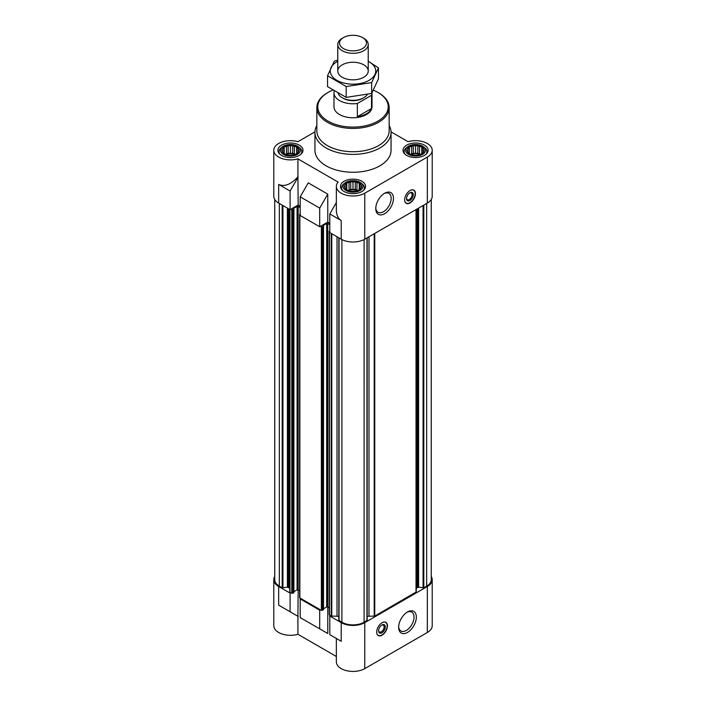 <?xml version="1.0" encoding="UTF-8"?>
<svg xmlns="http://www.w3.org/2000/svg" width="706" height="706" viewBox="0 0 706 706"><rect width="100%" height="100%" fill="white"/><g stroke="black" fill="none" stroke-linecap="round" stroke-linejoin="round"><path stroke-width="1.06" d="M371.524 95.31L357.351 103.491A19.027 10.987 180 0 1 333.973 92.795L333.973 106.774A19.027 10.987 0 0 0 345.719 116.931A19.027 10.987 0 0 0 366.458 114.549A19.027 10.987 0 0 0 372.027 106.774L372.027 92.795A19.027 10.987 180 0 1 371.524 95.31L371.524 108.512L357.351 116.693A19.027 10.987 0 0 0 371.524 108.512M294.376 146.663L293.043 145.568A8.56 4.942 180 0 1 296.193 146.619L294.376 146.663L294.376 154.111L292.708 153.149L292.708 145.383L290.431 146.054L288.613 145.445A8.56 4.942 180 0 1 292.258 145.445M286.495 146.663L284.677 146.619A8.56 4.942 180 0 1 287.827 145.568L286.495 146.663L286.495 154.111L285.559 154.252M283.609 148.331L282.276 148.772A8.56 4.942 180 0 1 284.094 146.954L283.609 148.331L284.094 153.608A8.56 4.942 180 0 1 282.276 151.79L283.609 152.875M282.559 150.599L282.065 151.331A8.56 4.942 180 0 1 282.065 149.231L282.559 152.028M286.495 154.543L287.827 154.985A8.56 4.942 180 0 1 284.677 153.934L286.495 154.543M290.431 155.152L292.258 155.108A8.56 4.942 180 0 1 288.613 155.108L290.431 155.152M294.376 154.543L296.193 153.934A8.56 4.942 180 0 1 293.043 154.985L294.376 154.543M297.261 152.875L298.594 151.79A8.56 4.942 180 0 1 296.767 153.608L297.261 148.331L296.193 146.619M298.311 150.599L298.806 149.231A8.56 4.942 180 0 1 298.806 151.331L298.311 150.599L298.311 152.028M419.505 146.663L418.173 145.568A8.56 4.942 180 0 1 421.323 146.619L419.505 146.663L419.505 154.111L417.837 153.149L417.837 145.383L415.569 146.054L413.742 145.445A8.56 4.942 180 0 1 417.387 145.445M411.624 146.663L409.807 146.619A8.56 4.942 180 0 1 412.957 145.568L411.624 146.663L411.624 154.111L410.689 154.252M408.739 148.331L407.406 148.772A8.56 4.942 180 0 1 409.233 146.954L408.739 148.331L409.233 153.608A8.56 4.942 180 0 1 407.406 151.79L408.739 152.875M407.689 150.599L407.194 151.331A8.56 4.942 180 0 1 407.194 149.231L407.689 152.028M411.624 154.543L412.957 154.985A8.56 4.942 180 0 1 409.807 153.934L411.624 154.543M415.569 155.152L417.387 155.108A8.56 4.942 180 0 1 413.742 155.108L415.569 155.152M419.505 154.543L421.323 153.934A8.56 4.942 180 0 1 418.173 154.985L419.505 154.543M422.391 152.875L423.724 151.79A8.56 4.942 180 0 1 421.906 153.608L422.391 148.331L421.323 146.619M423.441 150.599L423.935 149.231A8.56 4.942 180 0 1 423.935 151.331L423.441 150.599L423.441 152.028M356.936 182.783L355.612 181.689A8.56 4.942 180 0 1 358.763 182.739L356.936 182.783L356.936 190.232L355.277 189.27L355.277 181.504L353 182.174L351.182 181.574A8.56 4.942 180 0 1 354.818 181.574M349.064 182.783L347.237 182.739A8.56 4.942 180 0 1 350.388 181.689L349.064 182.783L349.064 190.232L348.12 190.373M346.178 184.451L344.846 184.893A8.56 4.942 180 0 1 346.664 183.075L346.178 184.451L346.664 189.729A8.56 4.942 180 0 1 344.846 187.911L346.178 188.996M345.119 186.719L344.634 187.452A8.56 4.942 180 0 1 344.634 185.351L345.119 188.149M349.064 190.664L350.388 191.114A8.56 4.942 180 0 1 347.237 190.064L349.064 190.664M353 191.273L354.818 191.229A8.56 4.942 180 0 1 351.182 191.229L353 191.273M356.936 190.664L358.763 190.064A8.56 4.942 180 0 1 355.612 191.114L356.936 190.664M359.822 188.996L361.154 187.911A8.56 4.942 180 0 1 359.336 189.729L359.822 184.451L358.763 182.739M360.881 186.719L361.366 185.351A8.56 4.942 180 0 1 361.366 187.452L360.881 186.719L360.881 188.149M416.24 588.936A2.85 1.65 0 0 1 417.078 587.771L418.614 587.189L423.803 587.771L426.662 586.121A15.7 9.063 0 0 0 431.26 579.705L431.26 199.471M367.182 616.585A2.85 1.65 0 0 1 368.982 616.223L374.754 616.091L416.24 591.955L416.24 209.47M338.818 620.274L338.818 237.798L338.818 620.274L341.898 622.242A15.7 9.063 0 0 0 364.102 622.242L367.182 620.274L367.155 237.807L367.182 620.274M338.818 616.585A2.85 1.65 0 0 0 337.018 616.223L337.018 236.757M341.227 622.63L341.227 641.269L336.347 638.453L336.347 661.822A16.653 9.61 0 0 0 346.628 670.7A16.653 9.61 0 0 0 364.773 668.617L364.773 622.63A16.653 9.61 0 0 1 341.227 622.63L329.79 616.029L337.018 616.223M364.773 622.63L427.342 586.51A16.653 9.61 0 0 0 432.213 579.705A16.653 9.61 0 0 0 431.26 576.502M320.374 609.808L319.703 610.196L300.191 598.935L300.862 598.547L321.38 610.39L323.401 609.543M274.74 199.471L274.74 579.705A15.7 9.063 0 0 0 279.338 586.121L282.197 587.771L287.386 587.189L288.922 587.771A2.85 1.65 0 0 1 289.76 588.936L289.76 591.955L290.775 592.722L290.095 593.111L278.658 586.51L278.658 605.148L297.914 616.267L297.914 634.288L336.347 656.483M274.74 576.502A16.653 9.61 0 0 0 273.787 579.705A16.653 9.61 0 0 0 278.658 586.51M341.227 641.269L329.79 634.668L329.79 616.029M300.191 598.935L300.191 617.582L327.769 633.503L308.266 622.242M319.703 628.843L319.703 610.196M364.773 668.617L427.342 632.497A16.653 9.61 0 0 0 432.213 625.701L432.213 579.705M273.787 579.705L273.787 625.701A16.653 9.61 0 0 0 297.914 634.288M327.769 633.503L327.769 606.939L326.693 606.939L326.693 223.493L323.066 225.593M297.914 616.267L298.17 589.845L297.094 589.845L297.094 206.408L293.458 208.499M300.191 206.17L298.17 205.005L290.095 209.664L278.658 203.063A16.653 9.61 0 0 1 273.787 196.268L273.787 150.281A16.653 9.61 0 0 0 297.914 158.868L338.121 182.086A16.653 9.61 0 0 0 336.347 186.402A16.653 9.61 0 0 0 346.628 195.28A16.653 9.61 0 0 0 364.773 193.197L427.342 157.076A16.653 9.61 0 0 0 432.213 150.281A16.653 9.61 0 0 0 408.086 141.694L391.045 131.854M329.79 223.264L327.769 222.099L319.703 226.758L300.191 215.498L300.191 196.85L319.703 208.111L327.769 194.132L308.266 182.872L300.191 196.85M336.347 202.578L329.79 213.944L341.227 220.546L341.227 239.184A16.653 9.61 0 0 0 364.773 239.184L427.342 203.063A16.653 9.61 0 0 0 432.213 196.268L432.213 150.281M341.227 239.184L329.79 232.583L329.79 213.944M341.227 220.546C338.05 218.586 336.427 214.995 336.347 209.761L336.347 186.402M319.703 226.758L319.703 208.111M298.17 205.005L297.914 176.888C290.828 184.531 284.412 187.046 278.658 184.425L278.658 203.063M297.914 176.888L297.914 158.868M314.955 131.854L297.914 141.694A16.653 9.61 0 0 0 273.787 150.281M327.769 222.099L327.769 194.132M410.045 190.523A7.607 4.395 120 0 0 405.076 197.23A7.607 4.395 120 0 0 406.241 203.328A7.607 4.395 120 0 0 410.045 202.949A7.607 4.395 120 0 0 415.022 196.242A7.607 4.395 120 0 0 413.857 190.143A7.607 4.395 120 0 0 410.045 190.523M384.62 213.715A12.514 7.228 -60 0 1 375.769 208.605A12.514 7.228 -60 0 1 384.62 193.267A12.514 7.228 -60 0 1 393.471 198.386A12.514 7.228 -60 0 1 384.62 213.715M389.156 125.553A38.053 21.974 180 0 1 391.053 132.41L391.053 150.281A38.053 21.974 180 0 1 353 172.255A38.053 21.974 180 0 1 314.947 150.281L314.947 132.41A38.053 21.974 180 0 1 316.844 125.553M424.447 145.154A12.558 7.254 180 0 1 428.127 150.281A12.558 7.254 180 0 1 415.569 157.526A12.558 7.254 180 0 1 403.011 150.281A12.558 7.254 180 0 1 410.76 143.583A12.558 7.254 180 0 1 424.447 145.154M299.318 145.154A12.558 7.254 180 0 1 302.989 150.281A12.558 7.254 180 0 1 290.431 157.526A12.558 7.254 180 0 1 277.873 150.281A12.558 7.254 180 0 1 285.63 143.583A12.558 7.254 180 0 1 299.318 145.154M361.878 181.274A12.558 7.254 180 0 1 365.558 186.402A12.558 7.254 180 0 1 353 193.656A12.558 7.254 180 0 1 340.442 186.402A12.558 7.254 180 0 1 348.19 179.703A12.558 7.254 180 0 1 361.878 181.274M290.095 209.664L290.095 191.026L278.658 184.425M290.095 191.026L298.17 177.038M290.775 209.276L292.858 209.858L293.908 209.161L293.458 208.817M299.626 590.693L298.17 589.845L298.17 206.408L297.094 206.408M298.17 206.408L300.191 207.573M300.191 213.706L299.626 214.209L300.191 214.721M320.374 226.37L322.457 226.953L323.507 226.255L323.066 225.902M329.234 607.778L327.769 606.939L327.769 223.493L326.693 223.493M327.769 223.493L329.79 224.658M329.79 230.8L329.234 231.303L329.79 231.806M289.76 588.936L289.76 591.955M293.802 592.449L292.858 593.305L290.775 592.722M293.908 591.69L297.094 589.845M299.626 214.209L299.626 597.655L300.862 598.547M323.507 608.775L326.693 606.939M329.234 231.303L329.234 614.741L330.461 615.641M382.061 622.745A7.607 4.395 120 0 0 377.092 629.452A7.607 4.395 120 0 0 378.257 635.55A7.607 4.395 120 0 0 385.864 631.155A7.607 4.395 120 0 0 385.864 622.365A7.607 4.395 120 0 0 382.061 622.745M407.494 632.426A12.514 7.228 -60 0 1 398.643 627.307A12.514 7.228 -60 0 1 407.494 611.978A12.514 7.228 -60 0 1 416.346 617.088A12.514 7.228 -60 0 1 407.494 632.426M298.17 616.417L278.658 605.148M290.095 611.749L290.095 593.111M360.06 182.324A9.981 5.763 180 0 1 361.031 182.986A9.981 5.763 180 0 1 359.698 190.673A9.981 5.763 180 0 1 346.302 190.673A9.981 5.763 180 0 1 344.969 182.986A9.981 5.763 180 0 1 360.06 182.324M359.336 183.075A8.56 4.942 180 0 1 361.154 184.893L359.822 184.451M361.366 185.351L361.154 184.893M361.154 187.911L361.366 187.452M358.763 190.064L359.336 189.729M354.818 191.229L355.612 191.114M350.388 191.114L351.182 191.229M346.664 189.729L347.237 190.064M344.634 187.452L344.846 187.911M344.846 184.893L344.634 185.351M347.237 182.739L346.664 183.075M351.182 181.574L350.388 181.689M361.031 182.986L362.187 183.887A11.42 6.592 180 0 1 364.42 187.796A11.42 6.592 180 0 1 363.519 190.364M342.481 190.364A11.42 6.592 180 0 1 341.58 187.796A11.42 6.592 180 0 1 343.813 183.887L344.969 182.986M422.62 146.204A9.981 5.763 180 0 1 423.6 146.866A9.981 5.763 180 0 1 422.259 154.552A9.981 5.763 180 0 1 408.871 154.552A9.981 5.763 180 0 1 407.53 146.866A9.981 5.763 180 0 1 422.62 146.204M421.906 146.954A8.56 4.942 180 0 1 423.724 148.772L422.391 148.331M423.935 149.231L423.724 148.772M423.724 151.79L423.935 151.331M421.323 153.934L421.906 153.608M417.387 155.108L418.173 154.985M412.957 154.985L413.742 155.108M409.233 153.608L409.807 153.934M407.194 151.331L407.406 151.79M407.406 148.772L407.194 149.231M409.807 146.619L409.233 146.954M413.742 145.445L412.957 145.568M423.6 146.866L424.756 147.766A11.42 6.592 180 0 1 426.98 151.675A11.42 6.592 180 0 1 426.08 154.243M405.05 154.243A11.42 6.592 180 0 1 404.15 151.675A11.42 6.592 180 0 1 406.374 147.766L407.53 146.866M297.491 146.204A9.981 5.763 180 0 1 298.47 146.866A9.981 5.763 180 0 1 297.129 154.552A9.981 5.763 180 0 1 283.741 154.552A9.981 5.763 180 0 1 282.4 146.866A9.981 5.763 180 0 1 297.491 146.204M296.767 146.954A8.56 4.942 180 0 1 298.594 148.772L297.261 148.331M298.806 149.231L298.594 148.772M298.594 151.79L298.806 151.331M296.193 153.934L296.767 153.608M292.258 155.108L293.043 154.985M287.827 154.985L288.613 155.108M284.094 153.608L284.677 153.934M282.065 151.331L282.276 151.79M282.276 148.772L282.065 149.231M284.677 146.619L284.094 146.954M288.613 145.445L287.827 145.568M298.47 146.866L299.626 147.766A11.42 6.592 180 0 1 301.85 151.675A11.42 6.592 180 0 1 300.95 154.243M279.92 154.243A11.42 6.592 180 0 1 279.02 151.675A11.42 6.592 180 0 1 281.244 147.766L282.4 146.866M359.213 189.993L359.213 182.81M357.88 190.373L356.936 190.232M355.277 189.27L353 189.623L353 182.174M353 189.623L350.723 189.27L350.723 181.504M350.723 189.27L349.064 190.232M346.787 189.993L346.787 182.81M357.324 190.549A7.607 4.395 0 0 0 348.676 190.549M421.782 153.864L421.782 146.689M420.441 154.252L419.505 154.111M417.837 153.149L415.569 153.502L415.569 146.054M415.569 153.502L413.292 153.149L413.292 145.383M413.292 153.149L411.624 154.111M409.348 153.864L409.348 146.689M419.885 154.429A7.607 4.395 0 0 0 411.245 154.429M296.652 153.864L296.652 146.689M295.311 154.252L294.376 154.111M292.708 153.149L290.431 153.502L290.431 146.054M290.431 153.502L288.163 153.149L288.163 145.383M288.163 153.149L286.495 154.111M284.218 153.864L284.218 146.689M294.755 154.429A7.607 4.395 0 0 0 286.115 154.429M373.412 90.218A35.203 20.324 180 0 1 377.895 92.407L377.895 92.407A35.203 20.324 180 0 1 377.895 121.15A35.203 20.324 180 0 1 328.105 121.15A35.203 20.324 180 0 1 328.105 92.407A35.203 20.324 180 0 1 332.667 90.191M378.566 92.795L377.895 92.407L378.566 92.795A36.156 20.871 180 0 1 389.156 107.55A36.156 20.871 180 0 1 353 128.43A36.156 20.871 180 0 1 316.844 107.55A36.156 20.871 180 0 1 327.434 92.795L328.105 92.407M389.156 107.55L389.156 130.857A36.156 20.871 180 0 1 353 151.728A36.156 20.871 180 0 1 316.844 130.857L316.844 107.55M391.053 132.41A38.053 21.974 180 0 1 353 154.385A38.053 21.974 180 0 1 314.947 132.41M384.02 193.638A10.89 6.283 -60 0 1 388.909 193.4A10.89 6.283 -60 0 1 390.577 202.119A10.89 6.283 -60 0 1 383.464 211.721A10.89 6.283 -60 0 1 378.019 212.259A10.89 6.283 -60 0 1 375.786 207.899M410.574 190.241A7.439 4.298 -60 0 1 414.069 190.532A7.439 4.298 -60 0 1 414.643 196.595A7.439 4.298 -60 0 1 409.912 202.737A7.439 4.298 -60 0 1 406.682 203.319L405.941 203.081A7.607 4.395 -60 0 1 405.862 203.054M413.434 189.949A7.607 4.395 -60 0 1 413.495 190.002L414.069 190.532M406.682 203.319A7.439 4.298 -60 0 1 404.697 200.433M409.912 200.539A4.757 2.745 -60 0 1 406.55 198.598A4.757 2.745 -60 0 1 409.912 192.773A4.757 2.745 -60 0 1 413.275 194.715A4.757 2.745 -60 0 1 409.912 200.539M409.612 192.967A3.936 2.268 -60 0 1 411.298 192.914A3.936 2.268 -60 0 1 411.898 196.065A3.936 2.268 -60 0 1 409.33 199.533A3.936 2.268 -60 0 1 407.362 199.727A3.936 2.268 -60 0 1 406.568 198.236M406.894 612.349A10.89 6.283 -60 0 1 411.783 612.102A10.89 6.283 -60 0 1 413.451 620.83A10.89 6.283 -60 0 1 406.338 630.423A10.89 6.283 -60 0 1 400.893 630.97A10.89 6.283 -60 0 1 398.661 626.61M378.575 630.467A3.936 2.268 120 0 0 379.378 631.949A3.936 2.268 120 0 0 383.314 629.681A3.936 2.268 120 0 0 383.314 625.137A3.936 2.268 120 0 0 381.619 625.189M381.928 624.995L381.928 624.995A4.757 2.745 120 0 0 378.566 630.82A4.757 2.745 120 0 0 381.928 632.77A4.757 2.745 120 0 0 385.291 626.937A4.757 2.745 120 0 0 381.928 624.995M376.704 632.664A7.439 4.298 120 0 0 378.698 635.55A7.439 4.298 120 0 0 385.652 631.032A7.439 4.298 120 0 0 386.085 622.754A7.439 4.298 120 0 0 382.59 622.471M377.878 635.276A7.607 4.395 120 0 0 377.957 635.312L378.698 635.55M386.085 622.754L385.502 622.224A7.607 4.395 120 0 0 385.441 622.171M357.351 103.491L357.351 116.693M333.973 92.795A19.027 10.987 180 0 1 334.185 91.162M367.296 94.533A15.223 8.79 180 0 1 363.766 97.737L362.663 98.372A13.661 7.89 180 0 1 343.337 98.372L342.233 97.737A15.223 8.79 180 0 1 338.174 93.519M363.766 97.737A15.223 8.79 180 0 1 342.233 97.737M363.766 38.292L362.522 37.577A13.476 7.775 180 0 1 362.522 48.582A13.476 7.775 180 0 1 343.478 48.582A13.476 7.775 180 0 1 343.478 37.577A13.476 7.775 180 0 1 362.522 37.577L363.766 38.292A15.223 8.79 180 0 1 368.223 44.504A15.223 8.79 180 0 1 353 53.294A15.223 8.79 180 0 1 337.777 44.504A15.223 8.79 180 0 1 342.233 38.292L343.478 37.577M368.223 61.29A22.742 13.132 180 0 1 369.079 80.325A22.742 13.132 180 0 1 336.506 80.087A22.742 13.132 180 0 1 337.777 61.29M363.766 77.254A15.223 8.79 180 0 1 342.233 77.254A15.223 8.79 180 0 1 342.233 64.828A15.223 8.79 180 0 1 363.766 64.828A15.223 8.79 180 0 1 363.766 77.254L363.766 77.254M337.777 60.195L334.353 61.078L327.531 75.78L346.178 86.538L371.647 82.602L378.469 67.9L368.223 61.219M378.469 67.9L378.469 78.737L371.647 93.439L346.178 97.384L327.531 86.617L327.531 75.78M371.647 82.602L371.647 93.439M346.178 86.538L346.178 97.384M427.342 632.497L427.342 586.51M427.342 203.063L427.342 157.076M364.773 239.184L364.773 193.197M279.338 586.121L279.338 203.452M282.197 587.771L282.197 205.102M282.93 587.886L282.93 205.525M287.386 587.189L287.386 208.102M288.119 587.304L288.119 208.526M288.922 587.771L288.922 208.994M289.981 592.263L289.981 209.603M291.781 593.305L291.781 209.858M292.858 593.305L292.858 209.858M293.802 592.758L293.802 209.32M299.856 597.964L299.856 214.527M321.38 610.39L321.38 226.953M322.457 610.39L322.457 226.953M323.401 609.852L323.401 226.405M329.455 615.058L329.455 231.612M331.246 616.091L331.246 233.43M331.785 616.223L331.785 233.739M339.039 620.592L339.039 237.922M341.898 622.242L341.898 239.555M364.102 622.242L364.102 239.555M366.961 620.592L366.961 237.922M368.982 616.223L368.982 236.757M374.215 616.223L374.215 233.739M374.754 616.091L374.754 233.43M416.019 592.263L416.019 209.603M417.078 587.771L417.078 208.994M417.881 587.304L417.881 208.526M418.614 587.189L418.614 208.102M423.07 587.886L423.07 205.525M423.803 587.771L423.803 205.102M426.662 586.121L426.662 203.452M293.908 592.608L293.908 209.161M323.507 609.693L323.507 226.255M341.58 187.796L341.58 189.42M364.42 187.796L364.42 189.42M404.15 151.675L404.15 153.299M426.98 151.675L426.98 153.299M279.02 151.675L279.02 153.299M301.85 151.675L301.85 153.299M337.777 44.504L337.777 71.041M368.223 44.504L368.223 71.041"/></g></svg>
